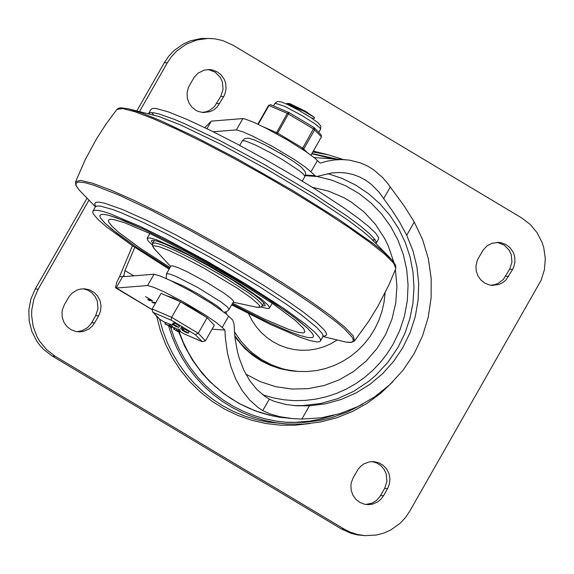 <?xml version="1.0" encoding="UTF-8"?>
<svg xmlns="http://www.w3.org/2000/svg" width="574" height="574" viewBox="0 0 574 574"><rect width="100%" height="100%" fill="white"/><g stroke="black" fill="none" stroke-linecap="round" stroke-linejoin="round"><path stroke-width="0.86" d="M225.869 311.969L226.536 314.2M234.364 331.693L240.75 340.978L248.312 349.279L252.495 353.017L261.55 359.561L271.394 364.777L281.841 368.565L287.237 369.907L298.222 371.435L307.406 371.529L316.547 370.56L325.53 368.537L334.233 365.495L342.549 361.462L350.37 356.497L357.602 350.664L364.153 344.027L369.929 336.68L374.865 328.715L378.897 320.235L381.975 311.338L384.056 302.154L385.118 292.79M234.845 336.794L244.883 348.605L252.711 355.313L261.292 360.953L270.498 365.444L280.184 368.723L290.2 370.718L296.019 371.285L280.607 368.687L270.734 365.294L261.371 360.63L248.607 351.424L241.166 343.962L234.709 335.582L241.166 343.962L248.607 351.424L261.371 360.63L270.734 365.294L280.607 368.687L290.831 370.754L298.222 371.435M139.518 111.535L167.292 62.839L171.633 56.453L176.892 50.842L186.22 44.198L196.81 39.979L208.061 38.436L214.985 38.853L222.683 40.567L232.779 45.095L521.68 217.912L530.261 224.47L537.192 232.829L542.136 242.565L543.779 247.796L545.3 258.673L544.425 269.629L541.196 280.126L409.664 511.355L405.323 517.748L400.049 523.366L390.693 530.024L383.719 533.117L376.365 535.047L365.014 535.65L357.258 534.459L349.803 531.976L344.185 529.106L55.262 356.303L46.681 349.745L39.749 341.387L37.009 336.658L33.163 326.412L31.635 315.535L31.771 310.032L33.837 299.233L38.185 289.174L88.963 200.161M478.314 258.365L477.188 260.711L475.982 265.776L476.233 270.971L477.927 275.872L480.919 280.069L484.958 283.204L489.708 285.02L492.227 285.378L499.079 284.446L502.831 282.595L506.06 279.882L512.611 269.4L513.737 267.053L514.943 261.995L514.691 256.793L514.017 254.275L512.998 251.893L510.006 247.695L505.967 244.56L501.217 242.745L498.698 242.386L491.846 243.319L486.946 245.988L483.1 250.092L478.314 258.365M387.558 488.646L389.466 483.817L389.947 478.637L388.964 473.536L386.603 468.936L383.052 465.234L378.618 462.73L373.66 461.632L369.498 461.862L364.246 463.699L360.816 466.138L358.047 469.338L353.261 477.618L351.353 482.447L350.929 485.023L351.18 490.218L352.874 495.118L355.858 499.308L359.891 502.451L364.641 504.266L368.544 504.668L372.677 504.108L377.778 501.848L381.007 499.136L383.525 495.721L387.558 488.646L384.623 488.445L386.919 481.364L386.223 473.945L384.142 469.446L380.928 465.708L376.838 463.024L372.182 461.596M189.398 85.548L188.279 87.894L187.067 92.959L187.325 98.161L189.018 103.062L192.017 107.259L196.057 110.395L198.367 111.478L203.325 112.561L210.177 111.629L213.93 109.77L217.151 107.065L223.702 96.583L224.829 94.236L226.034 89.171L225.783 83.969L225.108 81.458L224.082 79.069L221.09 74.871L217.044 71.736L212.294 69.92L209.775 69.562L204.258 70.093L198.03 73.171L194.184 77.275L189.398 85.548M98.635 315.844L100.543 311.008L101.024 305.827L100.041 300.719L97.673 296.127L94.122 292.424L89.68 289.92L84.722 288.822L80.561 289.052L76.572 290.272L71.886 293.336L69.117 296.536L64.331 304.808L62.422 309.637L61.999 312.213L62.25 317.415L63.944 322.315L66.936 326.513L70.975 329.648L75.725 331.463L79.628 331.865L83.761 331.298L88.855 329.038L92.084 326.326L94.602 322.911L98.635 315.844L95.7 315.643L97.996 308.554L97.307 301.135L95.219 296.636L92.005 292.898L87.908 290.214L83.252 288.787M365.014 535.65L357.394 534.889L351.288 533.411L341.25 528.905L344.185 529.106M87.033 198.195L35.251 288.973L30.903 299.04L28.836 309.831L29.166 320.823L31.864 331.449L36.808 341.186L40.051 345.562L43.746 349.544L52.32 356.102L341.25 528.905M211.849 38.537L201.338 38.451L190.238 40.898L183.285 43.997L173.951 50.648L168.691 56.259L164.358 62.645L136.842 110.875M490.763 285.221L494.58 284.711L498.203 283.369L503.341 279.445L509.669 269.199L511.972 262.117L511.276 254.691L509.188 250.192L504.015 244.969L497.22 242.35M365.695 504.467L371.966 503.161L376.401 500.492L379.895 496.632L384.623 488.445M201.869 112.404L205.686 111.894L209.302 110.552L214.432 106.628L220.768 96.382L223.064 89.3L222.368 81.874L220.28 77.368L215.099 72.145L208.297 69.533M76.78 331.664L81.838 330.803L87.478 327.689L90.972 323.829L95.7 315.643M269.055 146.958L286.031 156.645M204.81 127.636L211.311 121.114L242.831 118.581L245.349 119.105L253.837 122.362L265.906 128.145L287.065 139.776L306.157 151.758L314.817 158.137L320.141 163.109L327.438 161.107L334.664 159.924L341.774 159.558L349.078 160.074L360.092 162.736L367.016 165.743L373.545 169.717L382.485 177.409L387.809 183.63L404.34 206.202L414.263 222.016L422.643 239.76L428.319 258.601L431.167 278.11L431.124 297.849L428.197 317.372L422.435 336.221L413.983 353.986L403.027 370.252L389.818 384.652L374.657 396.856L357.889 406.593L339.894 413.639L321.074 417.829L301.874 419.07L291.865 418.532L279.969 416.702L270.411 414.041L262.748 410.604L258.099 407.518L249.539 399.891L242.077 390.435L235.835 379.314L230.92 366.7L227.412 352.809L225.367 337.864L224.908 330.072L212.057 329.196M151.974 309.508L115.503 287.438L116.773 282.221L119.614 276.524L132.458 245.744M228.66 316.138L222.203 327.46L215.781 322.158L205.176 314.925L184.677 302.642L164.279 291.951L153.825 287.352L147.597 285.543L154.054 274.221L160.282 276.029L170.736 280.629L191.135 291.319L211.627 303.603L226.041 313.784L232.642 319.991L233.991 323.722L235.017 338.244L237.493 351.891L239.265 358.305L243.835 370.173L249.704 380.591L256.757 389.366L264.879 396.354L269.299 399.131L274.221 401.355L285.945 404.491L296.177 405.746L309.422 405.832L325.573 403.795L341.293 399.432L356.26 392.838L370.18 384.149L382.765 373.531L393.771 361.197L402.977 347.399L410.188 332.418L415.275 316.539L418.116 300.102L418.676 283.413L416.932 266.824L412.914 250.666L406.715 235.261L399.418 221.779L391.884 210.127L379.141 192.24L371.313 184.319L365.516 180.114L359.317 176.806L352.766 174.417L345.907 172.982L339.004 172.501L332.138 172.91L316.748 176.476L314.961 175.673L310.979 171.813L317.436 160.498M133.749 275.836L124.945 270.569L123.697 276.639L154.054 274.221M312.385 187.303L328.507 191.113L343.783 197.628L350.958 201.847L364.16 212.064L375.496 224.405L384.673 238.519L388.361 246.124L393.807 262.146M395.393 269.622L396.914 286.218L395.766 302.857L391.985 319.087L385.656 334.47L376.967 348.59L366.147 361.068L353.484 371.565L339.32 379.801L324.052 385.549L308.073 388.655L291.822 389.043L275.742 386.689L260.266 381.66L245.808 374.097M150.668 299.736L145.502 296.55L152.634 300.769L149.383 300.554L147.64 299.542L150.768 299.556M155.511 303.151L153.495 303.015L151.758 302.003L155.834 302.591M224.908 330.072L222.203 327.46M124.945 270.569L134.782 247.301M123.604 275.75L122.549 276.725L116.092 288.048L147.597 285.543M206.992 128.691L211.311 121.114M122.549 276.725L119.614 276.524M310.979 171.813L304.557 166.51L293.953 159.278L273.461 146.994L253.062 136.303L242.601 131.704L236.38 129.903L242.831 118.581M213.248 131.755L236.38 129.903M168.512 325.68L172.193 336.974L176.814 347.901L182.353 358.363L188.76 368.286L195.992 377.599L203.985 386.223L212.689 394.101L222.023 401.169L231.932 407.368L242.328 412.656L253.141 416.997L264.284 420.347L275.671 422.686L287.215 423.999L303.911 424.071L320.493 421.99L336.701 417.807L352.271 411.572L366.973 403.393L380.562 393.391L392.838 381.724M343.417 159.565L328.378 154.844L312.895 151.974M159.658 319.266L162.973 331.141L167.328 342.649L172.674 353.706L178.973 364.217L186.177 374.097L194.227 383.274L203.045 391.655L212.574 399.181L222.734 405.796L233.431 411.436L244.589 416.064L256.112 419.63L267.9 422.12L287.215 423.999M170.657 327.367L174.417 338.316L179.081 348.892L184.613 359.015L190.977 368.608L198.123 377.599L205.994 385.929L214.54 393.527L223.695 400.336L233.388 406.313L243.548 411.414L254.103 415.598L264.973 418.833L276.072 421.094L287.33 422.371L304.12 422.414L320.78 420.276L331.693 417.642L347.55 411.931L362.581 404.204M337.426 159.163L312.019 153.516M234.206 277.945L207.436 262.404L180.616 247.731L144.024 229.385L124.314 220.739L109.878 215.623L104.934 214.511L101.627 214.382L99.998 215.243L99.89 216.463L100.658 218.17L104.812 223.013L117.275 233.496L136.339 247.129L169.552 268.431L136.339 247.129L112.332 229.607L104.812 223.013L100.658 218.17L99.89 216.463L99.998 215.243L101.627 214.382L104.934 214.511L109.878 215.623L116.371 217.711L144.024 229.385L180.616 247.731L207.436 262.404L253.715 289.892L286.684 311.768L298.896 320.873L307.599 328.271L312.464 333.688L313.397 335.582L313.311 336.916L313.397 335.582L312.464 333.688L307.599 328.271L293.199 316.511L271.43 301.307L234.206 277.945M232.126 304.12L267.369 321.863L288.808 331.341L299.807 335.417L307.729 337.541L312.321 337.634L313.311 336.916L312.321 337.634L307.729 337.541L299.807 335.417L288.808 331.341L267.369 321.863L232.126 304.12M322.961 336.543L345.663 342.032L350.104 342.456L352.673 341.774L353.34 340.002L352.099 337.153L343.962 328.414L337.189 322.638L318.685 308.69L294.455 292.18L265.834 274.028L230.389 252.897L189.858 230.26L151.436 210.349L118.402 194.859L93.576 185.129L84.938 182.697L79.083 181.972L76.127 182.963L76.141 185.66L79.126 190.001L95.413 206.748M116.874 109.404L122.527 108.565L134.761 111.679L152.964 118.61L176.254 129.014L203.469 142.374L233.288 158.037L264.227 175.235L294.778 193.115L323.427 210.802L348.777 227.426L369.57 242.171L384.788 254.304L393.685 263.236L395.816 268.524L395.608 265.202L392.286 260.266L383.159 251.534L373.358 243.656L338.466 219.139L292.668 190.475L236.165 158.259L195.547 137.078L160.691 120.691L142.309 113.222L128.741 108.888L121.136 107.79L118.667 108.185L117.139 109.11L106.219 123.812L96.518 138.865L85.139 159.859L75.517 182.001L75.811 185.072L79.126 190.001M294.161 176.182L314.968 188.925L342.369 206.841L357.085 217.324L368.293 226.17L375.561 233.037L378.625 237.672L378.531 239.093L376.099 243.362L376.192 241.941L375.195 239.918L370.008 234.142L360.723 226.242L347.701 216.534L312.529 193.194L263.172 163.87L220.818 141.068L184.39 123.604L174.51 119.435L159.106 113.982L153.832 112.798L150.302 112.662L148.566 113.58L151.005 109.311L152.734 108.393L156.264 108.529L168.469 111.944L186.83 119.335L210.17 130.241L236.997 143.952L265.611 159.601L294.161 176.182M375.303 240.076L372.282 239.71M153.653 115.001L151.801 112.59M231.702 304.859L270.132 324.31L300.001 337.254L310.412 340.705L317.3 341.953L319.345 341.738L320.421 340.97L320.514 339.55L319.524 337.526L314.33 331.75L305.045 323.858L284.252 308.726L246.641 284.482L207.494 261.493L165.133 238.684L139.848 226.271L110.352 213.822L103.428 211.598L98.154 210.407L94.624 210.263L92.888 211.182L92.78 212.509L93.634 214.375L98.211 219.663L106.484 226.866L132.831 245.995L169.129 269.17M152.648 243.57L151.385 240.8L152.254 240.341L156.652 241.008L164.358 243.735L187.511 254.547L208.685 265.956L233.367 280.614L254.426 294.814L260.029 299.233L264.7 303.976L265.152 305.691L262.124 306.021M232.635 303.223L264.7 319.223L289.145 329.569L297.454 332.152L302.771 332.891L304.242 332.554L304.902 331.743L303.646 328.565L295.18 320.256L272.844 303.732L240.951 283.212L207.774 263.724L183.479 250.407L150.173 233.654L124.68 222.769L113.831 219.562L110.538 219.268L108.73 219.849L108.378 220.832L108.83 222.267L112.167 226.465L118.631 232.305L139.97 248.083L170.062 267.534M152.375 245.098L148.035 240.807L147.123 238.368L149.95 237.952L156.508 239.788L178.923 249.625L208.721 265.403L240.484 284.496L261.156 298.932L267.821 304.873L269.471 307.363L269.263 308.317L267.936 308.661L260.955 307.025M166.223 278.534L166.496 273.798L170.93 266.013L172.379 265.798L178.062 267.627L187.203 271.775L206.403 282.114L223.559 292.84L230.683 298.15L233.252 300.762L233.503 301.709L228.631 310.125L226.479 311.754L224.047 312.199M205.994 300.058L190.073 290.724M282.415 154.32L279.703 152.863M287.144 103.521L289.554 103.521L305.612 111.32L287.144 103.521L286.29 103.923M286.749 104.131L304.328 111.435L314.358 117.397L314.409 118.294L312.005 118.287L304.765 113.781M291.47 106.42L289.97 104.863M305.612 111.32L314.358 117.397M210.845 321.605L207.25 317.774L191.702 307.678L173.757 298.215L165.807 295.445M171.088 320.149L195.318 334.642L202.206 341.702L205.427 340.812L214.31 325.25L207.149 317.709L180.53 301.788L161.072 293.407L152.196 308.97L152.698 311.983L153.366 312.521L171.088 320.149L171.655 317.35L152.196 308.97M180.53 301.788L171.655 317.35L198.274 333.272L207.149 317.709M178.988 332.195L173.52 329.024L176.046 330.437L178.141 330.574L179.361 331.284L177.244 331.148L178.988 332.195L179.798 330.782L180.258 331.119L179.454 332.54M176.046 330.437L176.849 329.017L178.945 329.16L180.164 329.871L179.353 331.263M173.52 329.024L174.324 327.611L176.849 329.017M177.043 326.843L172.372 324.382L173.829 324.913L173.707 324.446L178.751 327.388L177.043 326.843M176.211 326.606L173.613 325.092L176.24 326.556M177.466 326.692L174.611 325.157L177.495 326.642M173.377 324.454L174.518 323.033L179.554 325.975L178.751 327.388M172.372 324.382L173.183 322.968L174.073 323.234M180.724 328.443L181.506 327.029L182.869 327.747L181.915 329.16L180.702 328.45L182.066 329.16L182.869 327.747M171.655 325.659L172.523 326.534M165.864 322.602L172.028 325.006L171.217 326.398M181.965 330.122L183.415 330.653L183.3 330.186L188.337 333.121L186.636 332.576L187.088 333.042L181.965 330.122L182.769 328.708L183.658 328.967M182.963 330.186L184.111 328.773L189.147 331.707L188.337 333.121M185.804 332.346L183.199 330.825L185.833 332.289M187.052 332.432L184.204 330.897L187.088 332.375M165.133 323.944L171.224 326.419L170.062 326.348L171.784 327.948L169.165 325.967L165.061 324.016L165.943 322.531M171.748 327.898L172.552 326.484M168.864 325.63L169.674 324.217M201.833 341.508L184.362 333.989M165.549 322.775L159.407 319.058L152.698 311.983M195.318 334.642L198.274 333.272L205.427 340.812M302.928 149.599L303.811 148.845L314.71 129.746L314.193 127.636M321.383 136.928L321.246 134.99L314.172 127.615L302.161 149.097M277.134 134.122L289.145 112.64L314.172 127.615L289.167 112.669M258.221 124.364L268.998 105.473L270.648 104.669L288.952 112.54L287.294 113.343L276.123 133.563M321.246 134.99L321.433 136.842L310.979 155.167M277.515 107.618L282.257 109.663M298.186 118.05L305.103 122.19M317.078 130.592L318.355 131.941M248.549 313.655L252.015 320.464L256.277 326.771L261.263 332.497L266.91 337.541L273.116 341.824L279.796 345.29L286.842 347.887L294.146 349.566L301.608 350.305L309.099 350.097L316.511 348.935L323.736 346.847L330.653 343.862L337.16 340.03M327.876 154.715L313.39 151.113M156.609 316.102L160.397 330.588L165.699 344.565L172.444 357.86L180.559 370.323L189.951 381.803L200.498 392.171L212.079 401.298L224.57 409.075L237.808 415.425L251.642 420.254L265.913 423.519L280.449 425.169L295.079 425.198L309.63 423.598M52.32 356.102L55.262 356.303M35.251 288.973L38.185 289.174M164.358 62.645L167.292 62.839M505.637 276.273L508.578 276.474M509.669 269.199L512.611 269.4M380.584 495.52L383.525 495.721M216.735 103.456L219.67 103.657M220.768 96.382L223.702 96.583M91.668 322.717L94.602 322.911M295.043 418.79L280.083 417.32L269.751 415.275L259.62 412.362L249.762 408.602L240.241 404.017L231.121 398.636L222.475 392.508L214.346 385.663L206.798 378.151L199.888 370.029L193.646 361.347L188.136 352.156L183.379 342.534L179.411 332.54M293.737 405.545L302.656 405.588L320.371 403.551L337.577 398.722L353.857 391.224L368.824 381.236L375.69 375.382L388.017 362.122L398.198 347.076L404.986 333.142L409.929 318.427L412.943 303.165L413.976 287.646L413 272.126L410.051 256.879L405.158 242.171L398.428 228.265L389.961 215.386L379.909 203.777L368.458 193.632L355.794 185.129L342.14 178.414L327.74 173.606M317.149 176.476L331.837 180.164L345.885 185.89L359.023 193.538L371.019 202.966L381.624 214.002L390.657 226.429L397.933 240.018L403.321 254.512L406.722 269.629L408.064 285.091L407.325 300.604L404.526 315.872L399.705 330.61L392.968 344.536L387.091 353.771L380.375 362.373L372.878 370.273L364.662 377.383L355.815 383.647L346.423 389L336.572 393.384L326.348 396.77L315.858 399.117L305.203 400.408L294.476 400.63L283.778 399.777L273.224 397.854L262.899 394.89M314.961 175.673L305.49 175.034M149.383 300.554L149.879 299.685M152.419 302.491L152.662 302.053M153.495 303.015L153.997 302.146M269.299 399.131L262.748 410.604M406.715 235.261L414.263 222.016M383.719 198.532L390.263 187.052M309.422 405.832L301.874 419.07M345.663 342.032L351.597 342.377L354.553 340.863L353.261 335.962L344.902 327.237L329.921 315.126L309.077 300.259L283.427 283.384L254.296 265.375L223.157 247.143L191.623 229.622L161.287 213.715L133.706 200.233L110.294 189.858L92.249 183.12L80.482 180.372L75.603 181.75M128.741 108.888L158.869 116.493L180.437 124.888L220.488 144.11L267.24 169.488L314.487 197.808L347.837 220.036L362.495 231.049L369.563 237.076L390.227 258.042M323.334 336.149L325.666 335.797L326.592 334.628L326.104 332.662L324.202 329.914L316.281 322.236L303.208 311.976L285.63 299.621L264.399 285.78L224.563 261.722L176.247 235.103L146.887 220.416L122.52 209.539L105.071 203.332L99.388 202.156L95.894 202.285L94.667 203.741L95.722 206.482M92.888 211.182L95.327 206.913L97.056 205.994L100.586 206.138L112.791 209.553L121.265 212.775L142.28 222.002L167.572 234.414L209.926 257.217L259.283 286.541L286.691 304.457L301.407 314.939L316.762 327.481L321.957 333.257L322.947 335.281L322.861 336.701L320.421 340.97M166.496 273.798L169.387 273.913L176.34 276.56L198.008 287.631L221.255 302.111L227.39 306.954L229.062 309.486M170.342 280.442L183.364 285.931L199.616 294.756L216.47 305.533L220.244 308.489L222.396 310.957M170.657 266.501L154.65 249.188L153.272 247.38L153.064 246.21L154.033 245.715L159.378 246.763L168.856 250.422L181.621 256.377L204.437 268.417L237.371 288.263L250.651 297.54L258.3 304.148L259.405 305.598L259.757 306.638L259.348 307.248L256.277 307.155L258.738 307.47L260.955 307.025L262.282 305.777L261.844 304.12L257.346 299.563L248.607 292.869L221.672 275.506L194.163 259.993L175.379 250.58L161.186 244.589L155.31 242.946L152.777 243.319L154.399 240.477M282.487 159.637L270.526 152.756L255.595 145.093L245.328 140.924L242.357 140.795L244.94 138.528L248.363 138.147L254.799 140.135L264.75 144.741L283.814 155.296L294.476 162.083L301.307 167.149L305.153 171.64L305.619 174.015L304.93 176.483L303.33 174.015L299.262 170.665L282.487 159.637M178.141 330.574L178.945 329.16M174.295 329.39L175.106 327.976M173.707 324.446L174.518 323.033M173.463 324.432L174.266 323.019M180.846 328.45L181.657 327.037M159.881 319.388L153.366 312.521M184.118 333.881L180.064 331.456M172.394 326.886L174.144 327.933L172.394 326.871M183.3 330.186L184.111 328.773M183.049 330.165L183.859 328.751M170.004 325.709L170.808 324.296M307.363 152.591L302.807 148.142L277.773 133.175L262.942 126.66M270.813 104.755L268.582 105.358L287.294 113.343L313.698 129.042L321.433 136.842L311.051 155.217M273.561 105.917L275.104 103.212L284.812 106.377L302.154 115.647L314.66 123.611L319.869 127.794L320.608 129.172L318.778 132.379M311.861 153.789L333.099 158.869M285.17 422.199L295.739 422.306L309.788 421.101L320.206 419.185L333.795 415.332M151.959 309.573L115.826 287.969M314.157 157.599L345.268 159.694M290.552 418.489L272.542 415.928L255.071 410.79L238.511 403.17L223.178 393.233L209.388 381.186L201.718 372.741L192.541 360.228L184.885 346.674L178.873 332.289M316.748 176.476L305.289 175.701M395.816 268.524L388.849 285.02L377.922 306.251L368.551 321.519L354.553 340.863M95.327 206.913L95.557 205.908M323.607 335.991L322.861 336.701M269.421 308.13L272.184 303.28M147.123 238.368L149.886 233.525M262.282 305.777L263.904 302.936M233.231 302.189L256.277 307.155M152.777 243.319L152.584 246.11L154.65 249.188M242.357 140.795L239.731 145.401M304.93 176.483L302.297 181.09M179.361 331.284L180.164 329.871M180.702 328.45L181.506 327.029M171.784 327.948L172.587 326.534M164.917 323.88L165.721 322.466M171.224 326.419L172.028 325.006M184.189 333.939L180.057 331.471M165.542 322.789L159.708 319.302M202.206 341.702L184.225 333.96M257.841 124.192L268.582 105.358M275.104 103.212L277.472 101.49L281.382 101.964L287.839 104.64L299.126 110.509L310.505 117.347L317.96 122.678L320.823 126.079L320.608 129.172"/></g></svg>
